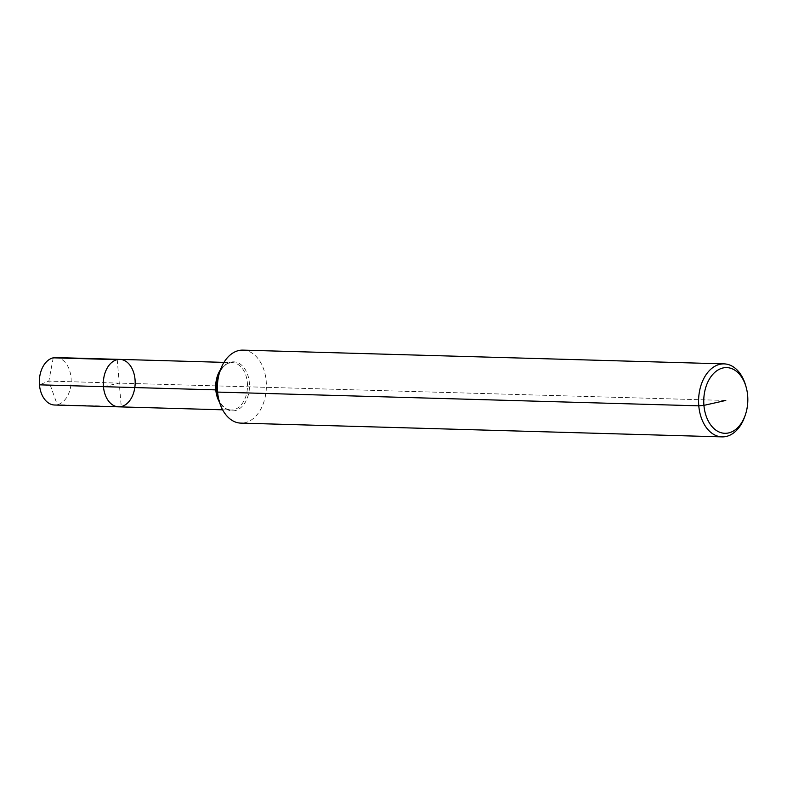<?xml version="1.0" encoding="UTF-8"?>
<svg xmlns="http://www.w3.org/2000/svg" width="787" height="787" viewBox="0 0 787 787"><rect width="100%" height="100%" fill="white"/><g stroke="black" fill="none" stroke-linecap="round" stroke-linejoin="round"><path stroke-width="0.59" stroke-dasharray="3.94 2.95" d="M242.937 350.126A36.507 24.476 -88.4 0 1 266.183 381.164A36.507 24.476 -88.4 0 1 240.852 423.121M745.633 385.374A36.507 24.476 -88.4 0 1 747.375 394.917A36.507 24.476 -88.4 0 1 744.738 416.648M119.929 359.393A23.728 15.907 -88.4 0 1 135.039 379.57A23.728 15.907 -88.4 0 1 118.571 406.84M55.936 357.564A23.728 15.907 -88.4 0 1 71.046 377.74A23.728 15.907 -88.4 0 1 54.578 405.01A23.728 15.907 -88.4 0 0 57.264 404.744L48.843 381.105L53.241 357.829M117.233 359.659L121.257 406.574L57.264 404.744M725.791 400.455L48.843 381.105L39.468 384.833L48.843 381.105L725.791 400.455M103.461 386.663L119.25 383.112M220.449 369.752A23.728 15.907 -88.4 0 1 232.254 362.61C228.899 362.994 226.804 363.673 225.967 364.627C222.898 366.673 220.399 370.284 218.461 375.438A24.535 16.448 -88.4 0 1 235.952 362.138A24.535 16.448 -88.4 0 1 249.341 382.698A24.535 16.448 -88.4 0 1 237.3 409.889A24.535 16.448 -88.4 0 1 217.861 396.451C219.504 401.704 221.796 405.453 224.738 407.676C225.515 408.669 227.571 409.466 230.896 410.047A23.728 15.907 -88.4 0 1 219.524 402.236M223.98 362.374L232.254 362.61A23.728 15.907 -88.4 0 1 247.364 382.777A23.728 15.907 -88.4 0 1 230.896 410.047L222.623 409.811"/><path stroke-width="1.18" d="M745.279 415.093L744.738 416.648A36.507 24.476 -88.4 0 1 722.033 436.874L240.852 423.121A36.507 24.476 -88.4 0 1 219.337 401.626A36.507 24.476 -88.4 0 1 220.232 370.352A36.507 24.476 -88.4 0 1 242.937 350.126L724.119 363.879A36.507 24.476 -88.4 0 1 745.633 385.374L746.086 386.948A32.857 22.026 -88.4 0 1 747.65 395.546A32.857 22.026 -88.4 0 1 745.279 415.093A32.857 22.026 -88.4 0 1 711.359 425.787A32.857 22.026 -88.4 0 1 712.825 374.346A32.857 22.026 -88.4 0 1 746.086 386.948M722.033 436.874A36.507 24.476 -88.4 0 1 698.61 399.678A36.507 24.476 -88.4 0 1 724.119 363.879M121.257 406.574A23.728 15.907 -88.4 0 1 118.571 406.84A23.728 15.907 -88.4 0 1 103.343 382.659A23.728 15.907 -88.4 0 1 119.929 359.393A23.728 15.907 -88.4 0 1 135.039 379.57A23.728 15.907 -88.4 0 1 118.571 406.84A23.728 15.907 -88.4 0 1 103.343 382.659A23.728 15.907 -88.4 0 1 119.929 359.393L55.936 357.564A23.728 15.907 -88.4 0 0 39.468 384.833L215.786 389.88L216.691 390.037L217.605 392.083L698.787 405.836L703.922 405.364L725.791 400.455M222.623 409.811L54.578 405.01A23.728 15.907 -88.4 0 1 39.468 384.833L103.461 386.663M118.571 406.84A23.728 15.907 -88.4 0 1 103.343 384.666A23.728 15.907 -88.4 0 1 117.233 359.659L53.241 357.829A23.728 15.907 -88.4 0 0 39.35 382.836A23.728 15.907 -88.4 0 0 54.578 405.01L118.571 406.84M219.337 401.626L217.861 396.451A24.535 16.448 -88.4 0 1 218.461 375.438L220.232 370.352M219.524 402.236A23.728 15.907 -88.4 0 1 220.449 369.752M223.98 362.374L119.929 359.393"/></g></svg>
